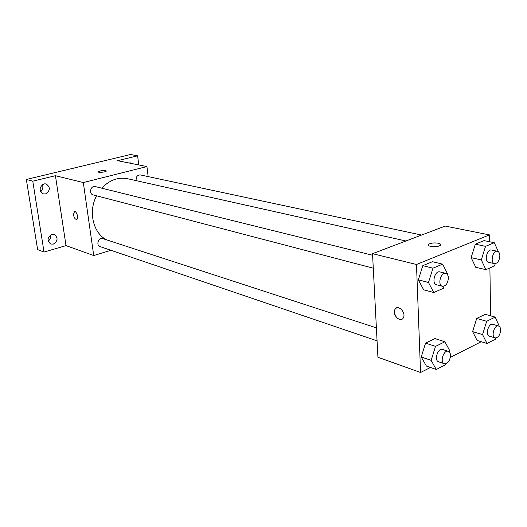 <?xml version="1.0" encoding="UTF-8"?>
<svg xmlns="http://www.w3.org/2000/svg" width="527" height="527" viewBox="0 0 527 527"><rect width="100%" height="100%" fill="white"/><g stroke="black" fill="none" stroke-linecap="round" stroke-linejoin="round"><path stroke-width="0.79" d="M48.174 241.155C50.223 239.574 50.974 237.539 50.421 235.042M40.533 191.42C42.773 189.582 43.392 187.302 42.397 184.582M110.92 250.292L93.734 255.542L66.013 245.622L44.031 252.051L37.621 249.6L26.35 179.47L130.551 154.503L137.626 155.821L138.759 164.925M44.031 252.051L32.779 181.176L26.35 179.47M32.779 181.176L55.434 175.702L83.312 182.553L146.928 166.558L117.508 160.682L137.626 155.821M98.391 171.749L98.391 171.749C100.183 170.728 102.653 170.326 105.808 170.55L106.355 171.044C105.769 172.184 97.416 172.922 98.391 171.749C100.183 170.728 102.653 170.326 105.808 170.544L106.362 171.051M129.016 162.981L130.709 162.896L132.257 163.627M51.817 234.383L54.294 234.436C58.266 237.749 57.944 240.977 53.332 244.12L50.763 244.054C46.857 240.707 47.206 237.479 51.817 234.383M43.972 183.864L46.073 183.877C50.572 187.237 50.394 190.583 45.533 193.923L43.333 193.896C38.899 190.491 39.11 187.144 43.972 183.864M66.013 245.622L55.434 175.702M405.935 240.991L127.6 178.725C118.081 176.914 109.464 180.063 101.751 188.179M96.553 195.78C88.016 211.643 93.147 233.165 106.625 239.857M93.734 255.542L83.312 182.553M146.928 166.558L148.153 176.591M376.39 327.86L102.791 238.606C98.529 236.992 95.697 245.332 100.077 246.603L377.068 340.837M421.541 235.062L140.347 174.924C137.185 175.063 135.801 176.973 136.203 180.649M372.615 255.252L95.235 186.565C90.71 185.227 88.523 193.903 93.134 194.885L373.287 268.197M73.497 214.904L74.215 211.67C76.263 210.266 79.03 218.303 76.863 219.357C75.361 219.594 74.241 218.106 73.497 214.904M76.652 219.443C75.203 219.37 74.149 217.862 73.503 214.904L74.419 211.584M430.467 367.471L420.566 372.497L377.918 357.234L372.53 253.678L445.203 226.076L489.451 234.904L489.55 241.735M420.566 372.497L416.482 264.488L372.53 253.678M416.482 264.488L489.451 234.904M428.161 244.996L428.688 244.205C431.152 242.947 434.393 242.631 438.392 243.243C440.651 243.797 441.244 244.528 440.17 245.43C437.153 247.762 425.164 246.458 428.688 244.199C431.152 242.947 434.393 242.624 438.392 243.237L440.717 244.627M445.901 363.729L445.598 364.71L436.264 369.493L426.383 366.048L421.225 356.97L425.559 343.123L434.966 338.584L425.559 343.123L421.225 356.97L431.139 360.356L435.513 346.364L444.926 341.753L449.887 350.956L449.505 352.174M495.248 263.698L494.576 265.858L485.894 269.666L475.756 267.294L471.131 257.637L475.334 244.185L484.082 240.608L475.334 244.185L471.131 257.637L481.303 259.936L485.538 246.346L494.286 242.71L498.417 251.794M481.21 341.713L450.361 357.372M489.912 267.907L490.578 315.818M444.024 286.194L443.359 288.315L433.761 292.525L423.649 289.791L418.339 279.83L422.786 265.667L432.456 261.715L422.786 265.667L418.339 279.83L428.477 282.479L432.97 268.171L442.647 264.152L447.759 274.251L447.575 274.837M495.841 337.998L495.479 339.157L487.02 343.492L477.113 340.462L472.607 331.615L476.704 318.446L485.235 314.336L476.704 318.446L472.607 331.615L482.548 334.586L486.678 321.286L495.209 317.109L499.405 326.496M401.837 319.27C397.944 319.777 395.461 317.399 394.394 312.136L394.881 309.454C397.332 303.756 406.251 312.136 403.465 317.583C401.62 322.208 394.413 317.821 394.387 312.136L394.888 309.454L396.495 307.854M487.02 343.492L482.548 334.586M498.568 326.022L492.791 324.368C488.542 322.834 484.985 335.212 489.385 336.2L495.143 337.919C498.252 337.787 500.09 335.172 500.65 330.073C500.571 327.847 499.873 326.496 498.568 326.022C494.326 324.48 490.749 336.931 495.143 337.919M486.678 321.286L476.704 318.446M495.209 317.109L485.235 314.336M477.113 340.462L472.607 331.615M436.264 369.493L431.139 360.356M448.312 351.325L442.542 349.441C437.924 347.589 433.787 360.481 438.589 361.772L444.34 363.729C447.864 363.702 449.926 360.936 450.519 355.429C450.401 353.228 449.669 351.858 448.312 351.325C443.694 349.473 439.544 362.438 444.34 363.729M435.513 346.364L425.559 343.123M444.926 341.753L434.966 338.584M426.383 366.048L421.225 356.97M485.894 269.666L481.303 259.936M497.409 251.287L491.5 250.022C486.941 248.724 483.951 261.59 488.634 262.321L494.53 263.658C497.6 263.441 499.379 260.825 499.866 255.819C499.761 253.263 498.944 251.754 497.409 251.287C492.864 249.989 489.853 262.927 494.53 263.658M485.538 246.346L475.334 244.185M494.286 242.71L484.082 240.608M475.756 267.294L471.131 257.637M433.761 292.525L428.477 282.479M445.743 273.361L439.834 271.899C434.841 270.311 431.369 283.743 436.514 284.745L442.397 286.28C445.888 286.154 447.884 283.388 448.385 277.986C448.233 275.43 447.357 273.882 445.743 273.361C440.75 271.774 437.258 285.285 442.397 286.28M432.97 268.171L422.786 265.667M442.647 264.152L432.456 261.715M423.649 289.791L418.339 279.83"/></g></svg>
